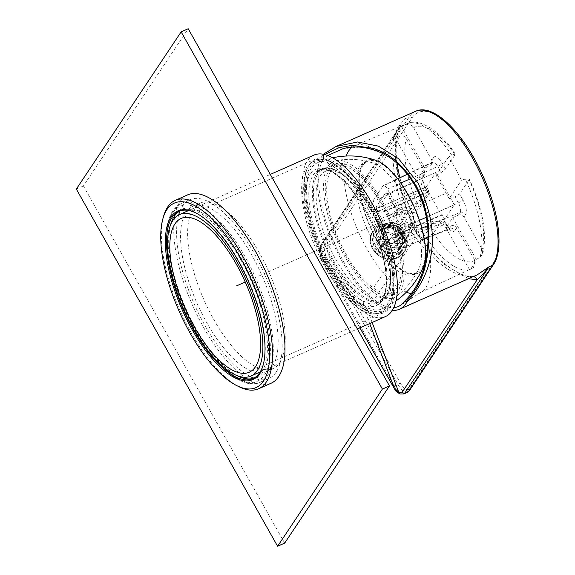<?xml version="1.0" encoding="UTF-8"?>
<svg xmlns="http://www.w3.org/2000/svg" width="575" height="575" viewBox="0 0 575 575"><rect width="100%" height="100%" fill="white"/><g stroke="black" fill="none" stroke-linecap="round" stroke-linejoin="round"><path stroke-width="0.43" stroke-dasharray="2.88 2.16" d="M314.007 155.085A88.298 34.493 -113.9 0 0 307.452 160.835A88.298 34.493 66.1 0 0 322.74 259.498A88.298 34.493 66.1 0 0 385.43 316.595M309.465 164.407A84.094 32.854 -113.9 0 0 324.02 258.369A84.094 32.854 -113.9 0 0 383.726 312.75A84.094 32.854 -113.9 0 0 389.965 307.28A84.094 32.854 -113.9 0 0 375.41 213.311A84.094 32.854 -113.9 0 0 315.704 158.93A84.094 32.854 -113.9 0 0 309.465 164.407M376.338 160.518A61.942 24.2 66.1 0 0 362.545 164.443A61.942 24.2 -113.9 0 0 376.754 240.213A61.942 24.2 -113.9 0 0 421.842 269.675A61.942 24.2 66.1 0 0 423.351 266.829M363.012 165.262A60.964 23.819 66.1 0 1 367.533 161.295A60.964 23.819 66.1 0 1 410.823 200.725A60.964 23.819 66.1 0 1 421.374 268.848A60.964 23.819 66.1 0 1 416.853 272.816A60.964 23.819 66.1 0 1 373.563 233.393A60.964 23.819 66.1 0 1 363.012 165.262M311.478 167.979A79.889 31.208 -113.9 0 0 325.306 257.248A79.889 31.208 -113.9 0 0 382.03 308.904A79.889 31.208 -113.9 0 0 387.952 303.708A79.889 31.208 66.1 0 0 374.124 214.439A79.889 31.208 66.1 0 0 317.407 162.775A79.889 31.208 66.1 0 0 311.478 167.979M377.25 313.634A82.513 32.236 -113.9 0 1 319.607 256.752A82.513 32.236 -113.9 0 1 306.683 167.318A82.513 32.236 66.1 0 1 310.694 163.135A82.513 32.236 66.1 0 1 369.991 212.57A82.513 32.236 66.1 0 1 385.674 307.496A82.513 32.236 -113.9 0 1 377.25 313.634L379.723 313.059A82.994 32.423 -113.9 0 0 388.197 306.892A82.994 32.423 -113.9 0 0 372.427 211.413A82.994 32.423 -113.9 0 0 312.778 161.69A82.994 32.423 -113.9 0 0 308.746 165.895A82.994 32.423 -113.9 0 0 321.748 255.853A82.994 32.423 -113.9 0 0 379.723 313.059C383.446 312.175 386.486 309.975 388.837 306.453C398.662 292.531 394.069 256.313 378.868 222.539C360.424 179.874 328.303 149.529 312.778 161.69L310.694 163.135M316.768 173.449A72.529 28.333 66.1 0 1 322.151 168.727A72.529 28.333 66.1 0 1 350.649 181.664A72.529 28.333 66.1 0 1 390.425 271.608A72.529 28.333 66.1 0 1 386.206 296.671A72.529 28.333 -113.9 0 1 380.823 301.393A72.529 28.333 -113.9 0 1 329.324 254.488A72.529 28.333 -113.9 0 1 316.768 173.449M390.238 268.963A68.849 26.896 66.1 0 0 352.482 183.583A68.849 26.896 66.1 0 0 325.428 171.3A68.849 26.896 66.1 0 0 320.318 175.778A68.849 26.896 -113.9 0 0 332.235 252.713A68.849 26.896 -113.9 0 0 381.117 297.239A68.849 26.896 -113.9 0 0 386.228 292.754A68.849 26.896 66.1 0 0 390.238 268.963L390.425 271.608M330.92 171.091A68.849 26.896 66.1 0 1 336.03 166.613A68.849 26.896 66.1 0 1 384.912 211.133A68.849 26.896 66.1 0 1 396.829 288.068A68.849 26.896 -113.9 0 1 391.719 292.546A68.849 26.896 -113.9 0 1 342.837 248.026A68.849 26.896 -113.9 0 1 330.92 171.091M396.47 296.398A74.635 29.16 -113.9 0 1 342.686 252.727A74.635 29.16 -113.9 0 1 328.152 166.182A74.635 29.16 66.1 0 1 336.382 160.511A74.635 29.16 66.1 0 1 388.24 212.786A74.635 29.16 66.1 0 1 399.596 292.977A74.635 29.16 -113.9 0 1 396.47 296.398A76.504 76.504 0 0 0 418.981 268.331A60.964 23.819 66.1 0 1 417.809 270.43A60.964 23.819 -113.9 0 1 413.281 274.397L416.853 272.816M413.281 274.397A60.964 23.819 -113.9 0 1 369.998 234.967A60.964 23.819 -113.9 0 1 359.44 166.843A60.964 23.819 66.1 0 1 363.968 162.876A60.964 23.819 66.1 0 1 372.284 162.739A60.964 23.819 66.1 0 1 410.406 209.005A60.964 23.819 66.1 0 1 418.981 268.331M398.087 290.303A71.48 27.923 66.1 0 1 392.783 294.953A71.48 27.923 66.1 0 1 342.039 248.731A71.48 27.923 66.1 0 1 329.662 168.856A71.48 27.923 66.1 0 1 334.966 164.206A71.48 27.923 66.1 0 1 385.717 210.428A71.48 27.923 66.1 0 1 398.087 290.303M317.781 174.11A71.48 27.923 -113.9 0 0 330.158 253.985A71.48 27.923 -113.9 0 0 380.909 300.207A71.48 27.923 -113.9 0 0 386.213 295.55A71.48 27.923 -113.9 0 0 373.836 215.682A71.48 27.923 -113.9 0 0 323.085 169.46A71.48 27.923 -113.9 0 0 317.781 174.11M403.787 393.94L401.206 393.904L396.405 389.67L394.112 386.005L324.674 262.782L322.582 258.642L320.376 250.448L321.382 244.742L401.185 124.559L395.435 134.78C393.623 160.123 397.763 189.398 413.468 227.894A6.303 1.351 157.1 0 0 413.698 227.247L413.698 227.247A6.303 1.351 157.1 0 0 409.616 227.621L413.856 235.146C433.622 261.963 452.338 275.849 470.005 276.798L471.838 276.352A6.303 5.628 87.1 0 0 470.005 276.798M411.966 117.961A85.143 33.264 66.1 0 1 473.944 158.456A85.143 33.264 66.1 0 1 493.479 262.617L409.378 388.765A12.614 4.931 66.1 0 1 400.193 382.763L330.762 259.533A12.614 4.931 66.1 0 1 327.865 244.102L411.966 117.961A2.099 1.876 33.7 0 0 409.192 116.955L405.49 118.594C398.065 125.997 393.99 133.321 393.25 140.58C391.467 164.256 395.205 191.619 409.616 227.621M392.308 310.342A87.249 34.083 66.1 0 1 342.484 262.042A87.249 34.083 66.1 0 1 323.042 154.488L323.56 155.401L323.344 158.657A84.302 32.933 66.1 0 0 336.368 247.681A84.302 32.933 66.1 0 0 393.767 307.632M402.658 235.427L396.348 228.634L388.757 225.709L380.729 226.845L374.814 231.897L372.327 239.516L374.339 247.954L380.916 254.423L389.821 256.781L402.802 250.556L404.893 243.433L402.658 235.427M403.018 250.233A16.819 15.022 33.7 0 1 374.864 247.164A16.819 15.022 -146.3 0 1 375.029 231.574A16.819 15.022 -146.3 0 1 403.183 234.643A16.819 15.022 33.7 0 1 403.018 250.233L402.802 250.556M374.418 149.903L360.647 147.035L342.973 148.688L356.464 145.037A80.464 31.438 66.1 0 1 374.296 149.723L373.685 149.996M327.786 155.487L323.344 158.657M324.796 154.538L323.56 155.401M427.671 246.237L428.612 246.122A80.464 31.438 66.1 0 1 421.432 291.949A80.464 31.438 66.1 0 1 419.987 292.74A80.464 31.438 66.1 0 1 411.262 293.624M404.017 301.839C424.019 281.93 427.168 259.792 428.454 245.791M406.396 292.143A80.464 31.438 66.1 0 1 367.181 249.327A80.464 31.438 66.1 0 1 346.2 156.033M352.245 147.099A80.464 31.438 66.1 0 1 354.904 145.568A80.464 31.438 66.1 0 1 356.464 145.037M428.612 246.122C429.985 225.889 428.54 208.545 416.178 185.287C404.584 165.938 390.619 154.086 374.296 149.723M401.875 233.802L401.932 246.179L390.368 251.282L378.745 244.152L379.133 231.107L390.698 226.011L401.875 233.802M426.65 238.079A79.386 31.014 66.1 0 1 426.269 237.511L422.381 238.79A79.465 31.043 66.1 0 1 415.574 227.664A79.465 31.043 66.1 0 1 409.35 215.661L412.807 213.612A79.386 31.014 66.1 0 1 399.912 177.768M397.117 163.286A79.386 31.014 66.1 0 1 398.108 135.24L394.515 136.541A79.465 31.043 66.1 0 1 401.3 126.363L405.116 124.718A79.386 31.014 66.1 0 1 407.114 123.654A79.386 31.014 66.1 0 1 451.756 155.192L448.378 157.126A79.465 31.043 66.1 0 1 455.184 168.252A79.465 31.043 66.1 0 1 461.409 180.255L465.218 179.091A79.386 31.014 66.1 0 1 479.917 257.471L476.244 259.375A79.465 31.043 66.1 0 1 469.459 269.553L472.909 267.986A79.386 31.014 66.1 0 1 471.327 268.863A79.386 31.014 66.1 0 1 428.059 240.127M476.244 259.375L452.719 217.623L445.934 227.801L469.459 269.553M426.269 237.511L433.428 233.306L442.635 219.499L433.234 222.511A7.698 3.004 66.1 0 1 432.192 220.886L421.108 201.221A7.698 3.004 66.1 0 1 420.203 199.388L409.35 215.661M433.234 222.511L422.381 238.79M394.515 136.541L418.039 178.293L424.824 168.116L401.3 126.363M448.378 157.126L436.123 175.504L449.154 198.627L461.409 180.255M398.719 249.277L409.407 233.242A6.303 2.465 -113.9 0 0 407.955 225.522L387.428 189.089A6.303 2.465 -113.9 0 0 383.281 185.696A6.303 2.465 -113.9 0 0 382.842 186.092L372.147 202.127A6.303 2.465 -113.9 0 0 373.599 209.839L375.31 212.879A6.303 2.465 -113.9 0 0 376.855 220.426L387.938 240.091A6.303 2.465 -113.9 0 0 392.035 243.513A6.303 2.465 -113.9 0 0 392.416 243.239L394.127 246.272A6.303 2.465 -113.9 0 0 398.223 249.694A6.303 2.465 -113.9 0 0 398.719 249.277L424.242 238.812M452.719 217.623L458.368 215.122L460.151 212.448A7.863 3.069 -113.9 0 0 458.347 202.831L454.926 196.751L459.626 194.019L469.114 179.781L469.301 178.983L465.218 179.091M445.934 227.801L451.246 225.803C453.438 225.184 455.22 225.925 456.6 228.009L474.828 260.36L473.541 267.634L472.909 267.986M479.917 257.471L482.741 254.049L482.159 249.356L463.939 217.012C462.544 214.935 460.69 214.31 458.368 215.122M405.116 124.718C408.423 123.488 411.262 124.495 413.633 127.729L431.854 160.08L431.76 164.062L430.316 165.334L424.824 168.116M451.756 155.192L455.242 154.028L455.026 154.783L445.539 169.014L441.248 172.478L437.819 166.398A7.863 3.069 -113.9 0 0 432.652 162.157A7.863 3.069 -113.9 0 0 432.098 162.66L430.316 165.334M412.807 213.612L419.34 208.308L428.548 194.501A7.971 3.112 66.1 0 1 427.929 192.46L427.311 190.663L424.293 190.224L375.31 212.879M398.108 135.24C401.221 134.291 403.952 135.456 406.295 138.733L424.522 171.084L424.537 174.893L421.41 178.688A7.863 3.069 -113.9 0 0 423.214 188.312L424.293 190.224M392.035 243.513L442.772 222.784L444.683 221.49L443.828 220.685A7.971 3.112 66.1 0 1 442.635 219.499M418.039 178.293L423.193 176.015M436.123 175.504L441.248 172.478M395.974 242.513L395.571 241.802L395.047 242.585L375.928 208.653A6.303 5.635 -146.3 0 0 384.251 211.665L384.776 210.881A6.303 5.635 -146.3 0 1 376.452 207.87L376.05 207.151L386.005 192.222L405.928 227.585L395.974 242.513L396.585 240.458L444.727 219.168L454.257 204.865L435.943 172.363L426.406 186.667L429.022 191.31L428.504 192.1L441.586 215.316L442.11 214.525L444.727 219.168M442.772 222.784L443.742 224.739A7.863 3.069 -113.9 0 0 448.852 229.008A7.863 3.069 -113.9 0 0 449.463 228.483L451.246 225.803M392.416 243.239L442.664 222.827M387.938 240.091L402.974 233.565C406.949 233.472 410.126 232.084 412.512 229.425L432.192 220.886M402.974 233.565C397.914 233.155 394.055 230.755 391.41 226.349C389.031 221.821 389.189 217.673 391.891 213.9C394.486 211.075 397.663 209.695 401.429 209.76C406.489 210.162 410.342 212.57 412.994 216.976C415.373 221.497 415.215 225.652 412.512 229.425M394.86 224.286A8.826 7.885 33.7 0 0 409.644 225.896A8.826 7.885 33.7 0 0 409.731 217.709A8.826 7.885 -146.3 0 0 394.953 216.099A8.826 7.885 -146.3 0 0 394.86 224.286M397.519 220.297A8.826 7.885 -146.3 0 1 397.605 212.11A8.826 7.885 -146.3 0 1 412.39 213.72A8.826 7.885 -146.3 0 1 412.304 221.907A8.826 7.885 -146.3 0 1 397.519 220.297M384.251 211.665L428.504 192.1M395.047 242.585A6.303 5.635 -146.3 0 1 395.104 236.742A6.303 5.635 -146.3 0 1 397.339 234.88L441.586 215.316M426.406 186.667L378.271 207.956L376.05 207.151M384.776 210.881L429.022 191.31M378.271 207.956L387.802 193.653L386.005 192.222M435.943 172.363L387.802 193.653L406.122 226.155L405.928 227.585M396.585 240.458L406.122 226.155L454.257 204.865M395.571 241.802A6.303 5.635 -146.3 0 1 395.629 235.951A6.303 5.635 -146.3 0 1 397.857 234.097L442.11 214.525M420.203 199.388L428.548 194.501M449.154 198.627L454.926 196.751M473.433 276.525A6.303 5.628 87.1 0 0 471.838 276.352C460.561 277.804 436.411 260.949 417.551 234.075L417.551 234.075A6.303 1.438 144.1 0 0 413.856 235.146M396.405 389.67A2.099 1.071 -34.8 0 1 394.874 389.577M322.582 258.642L321.482 259.332L319.635 252.037L363.414 302.975L413.468 227.894L417.428 234.916A6.303 1.438 144.1 0 0 417.551 234.075L415.43 230.776A6.303 1.402 150.6 0 0 411.506 231.517M372.133 322.474L367.368 309.99A42.047 13.75 159.1 0 1 364.04 308.768A42.047 29.404 139.3 0 1 363.414 302.975A42.047 37.562 33.7 0 0 367.368 309.99L417.428 234.916L443.763 264.119L468.524 278.702M407.086 230.287A10.508 9.394 -146.3 0 1 393.207 225.271A10.508 9.394 -146.3 0 1 393.307 215.532A10.508 9.394 -146.3 0 1 397.023 212.434A10.508 9.394 -146.3 0 1 410.902 217.443A10.508 9.394 -146.3 0 1 410.802 227.19A10.508 9.394 -146.3 0 1 407.086 230.287M399.92 208.078A10.508 9.394 33.7 0 0 396.211 211.183A10.508 9.394 33.7 0 0 397.684 223.078A10.508 9.394 33.7 0 0 409.982 225.939A10.508 9.394 33.7 0 0 413.698 222.841A10.508 9.394 33.7 0 0 412.225 210.946A10.508 9.394 33.7 0 0 399.92 208.078M379.967 224.832A18.918 16.905 -146.3 0 1 402.335 230.23A18.918 16.905 -146.3 0 1 404.433 251.879A18.918 16.905 -146.3 0 1 398.08 256.975A18.918 16.905 33.7 0 1 376.165 252.058A18.918 16.905 33.7 0 1 372.967 230.906A18.918 16.905 33.7 0 1 379.967 224.832M381.836 246.316L385.106 240.767L386.738 241.047A10.178 9.092 33.7 0 0 398.087 243.261A10.178 9.092 33.7 0 0 402.91 233.896L402.708 232.983L398.231 239.063L400.085 238.244L401.875 239.157A13.663 12.212 -146.3 0 1 400.509 248.307A13.663 12.212 -146.3 0 1 379.723 248.946L379.982 247.135L381.836 246.316L383.245 246.596A9.042 8.079 33.7 0 0 396.132 246.481A9.042 8.079 33.7 0 0 397.634 240.228L402.407 233.162L403.938 232.401A1.258 0.496 66.1 0 1 404.757 233.083A12.269 10.961 -146.3 0 1 399.086 245.036A12.269 10.961 -146.3 0 1 384.898 241.867A1.258 0.496 -113.9 0 0 384.071 241.184A1.258 0.496 -113.9 0 0 383.978 241.263L379.982 247.135L383.539 241.629A1.258 1.121 -145.7 0 1 383.978 241.263L385.365 240.609L384.071 241.184A1.258 1.258 0 0 0 383.539 241.629A1.258 1.121 -145.7 0 0 383.726 243.081L379.723 248.946M376.179 242.65A13.663 12.212 -146.3 0 1 377.775 233.148A13.663 12.212 -146.3 0 1 398.324 232.861L398.073 234.672L396.218 235.491L394.802 235.218A9.042 8.079 33.7 0 0 381.139 236.49A9.042 8.079 33.7 0 0 380.42 241.579L379.823 242.743L377.969 243.563L376.179 242.65L380.176 236.778A13.527 12.089 -146.3 0 1 381.764 227.405A13.527 12.089 -146.3 0 1 402.083 227.089L398.324 232.861M396.218 235.491L400.696 229.411L399.69 228.182A10.178 9.092 33.7 0 0 388.348 225.968A10.178 9.092 33.7 0 0 383.518 235.333L383.669 236.612L380.42 241.579M377.775 233.148L381.764 227.405C387.802 221.008 394.594 220.865 402.133 226.96A1.258 1.258 0 0 1 402.277 228.527L398.073 234.672L401.824 228.908A1.258 0.496 66.1 0 0 401.537 227.369L402.083 227.089A1.258 1.128 -146.9 0 1 401.824 228.908L400.696 229.411L399.323 228.598L401.537 227.369A12.269 10.961 -146.3 0 0 387.342 224.193A12.269 10.961 -146.3 0 0 381.671 236.153A1.258 0.403 166 0 0 380.176 236.778A1.258 1.121 -145.7 0 0 381.965 237.698A1.258 0.496 -113.9 0 0 381.671 236.153L383.518 235.333L383.877 235.7L384.61 230.007A9.753 8.718 33.7 0 0 383.82 235.455M397.634 240.228L402.708 232.983L402.349 233.853L402.708 232.983L403.844 232.48A1.258 1.128 -146.9 0 1 405.634 233.393L401.875 239.157M400.085 238.244L403.844 232.48A1.258 0.496 66.1 0 1 403.938 232.401A1.258 1.258 0 0 1 405.67 233.249A1.258 0.403 -14 0 1 405.634 233.393A13.527 12.089 -146.3 0 1 404.275 242.413A13.527 12.089 -146.3 0 1 383.726 243.081L386.91 240.932A9.753 8.718 33.7 0 0 400.782 240.788A9.753 8.718 33.7 0 0 402.414 234.075L402.349 233.853M383.245 246.596L386.709 240.774L385.106 240.767M386.91 240.932L386.472 240.774M394.802 235.218L399.934 228.498M400.509 248.307L404.275 242.413C405.993 239.638 406.453 236.584 405.67 233.249A1.258 0.403 -14 0 0 404.757 233.083L402.414 234.075M383.618 235.714L383.094 237.195L381.965 237.698L377.969 243.563M186.724 211.377A90.397 35.319 -113.9 0 0 186.092 212.268A90.397 35.319 -113.9 0 0 197.57 304.484A90.397 35.319 -113.9 0 0 258.146 372.88M259.505 372.959A90.397 35.319 -113.9 0 0 265.923 371.745A90.397 35.319 -113.9 0 0 272.636 365.858A90.397 35.319 -113.9 0 0 256.982 264.845A90.397 35.319 -113.9 0 0 192.798 206.389A90.397 35.319 -113.9 0 0 187.579 210.313M193.171 209.142A90.397 35.319 -113.9 0 0 208.818 310.155A90.397 35.319 -113.9 0 0 273.003 368.611A90.397 35.319 -113.9 0 0 279.716 362.732A90.397 35.319 -113.9 0 0 264.062 261.718A90.397 35.319 -113.9 0 0 199.877 203.255A90.397 35.319 -113.9 0 0 193.171 209.142M284.675 543.116L83.411 185.941L188.212 28.75M76.331 189.067L83.411 185.941M271.026 383.281A103.011 40.243 -113.9 0 1 197.886 316.667A103.011 40.243 -113.9 0 1 180.054 201.559A103.011 40.243 66.1 0 1 187.702 194.853M276.158 372.111A97.757 38.194 66.1 0 1 268.899 378.472A97.757 38.194 66.1 0 1 253.942 378.134A91.454 35.729 -113.9 0 0 255.02 377.71A91.454 35.729 -113.9 0 0 261.812 371.759A91.454 35.729 -113.9 0 0 245.978 269.574A91.454 35.729 -113.9 0 0 181.046 210.436A91.454 35.729 -113.9 0 0 180.004 210.953A97.757 38.194 66.1 0 1 182.57 206.022A97.757 38.194 66.1 0 1 189.822 199.662A97.757 38.194 66.1 0 1 259.232 262.876A97.757 38.194 66.1 0 1 276.158 372.111M250.046 376.431A97.757 38.194 66.1 0 1 194.436 304.513A97.757 38.194 66.1 0 1 178.653 214.978M163.623 216.143A103.011 40.243 -113.9 0 0 180.169 310.823A103.011 40.243 -113.9 0 0 239.078 386.759M195.845 212.937A91.454 35.729 66.1 0 1 196.291 213.153A91.454 35.729 66.1 0 1 248.587 280.564A91.454 35.729 66.1 0 1 263.271 364.615A91.454 35.729 66.1 0 1 263.134 365.082M170.523 225.012A91.454 35.729 -113.9 0 0 185.358 308.523A91.454 35.729 -113.9 0 0 237.159 375.691M238.1 376.158A92.295 36.06 -113.9 0 0 238.546 376.381A92.295 36.06 -113.9 0 0 262.919 372.162A92.295 36.06 -113.9 0 0 241.744 259.26A92.295 36.06 -113.9 0 0 174.57 215.359A92.295 36.06 -113.9 0 0 170.947 223.524A92.295 36.06 -113.9 0 0 170.818 224.006M170.595 224.839A92.295 36.06 -113.9 0 0 185.768 308.344A92.295 36.06 -113.9 0 0 237.331 375.755M245.252 282.037L349.715 235.843M346.179 237.41L392.193 217.055M364.227 229.425L445.647 193.416M410.248 209.07L388.499 241.687M387.449 243.261L393.214 234.614M388.844 305.289A81.751 31.941 -113.9 0 0 370.092 205.282A81.751 31.941 -113.9 0 0 310.586 166.398A81.751 31.941 -113.9 0 0 329.338 266.405A81.751 31.941 -113.9 0 0 388.844 305.289M381.901 300.804A74.635 29.16 66.1 0 1 327.577 265.305A74.635 29.16 66.1 0 1 310.45 174.009A74.635 29.16 66.1 0 1 364.78 209.508A74.635 29.16 66.1 0 1 381.901 300.804M382.662 298.238A72.529 28.333 66.1 0 1 377.279 302.96A72.529 28.333 66.1 0 1 325.788 256.055A72.529 28.333 66.1 0 1 313.231 175.008A72.529 28.333 66.1 0 1 318.615 170.293A72.529 28.333 66.1 0 1 370.106 217.192A72.529 28.333 66.1 0 1 382.662 298.238M407.524 392.287A14.713 5.75 66.1 0 1 397.9 384.33L328.469 261.107A14.713 5.75 66.1 0 1 325.091 243.103L409.192 116.955A87.249 34.083 66.1 0 1 415.668 111.277M493.479 262.617A2.099 1.876 -146.3 0 1 493.458 264.565M409.378 388.765A2.099 1.876 -146.3 0 1 409.357 390.713M400.193 382.763A2.099 0.467 -29.4 0 1 397.9 384.33L394.112 386.005A2.099 0.467 -29.4 0 1 392.926 386.321M330.762 259.533A2.099 0.467 -29.4 0 1 328.469 261.107L324.674 262.782A2.099 0.467 -29.4 0 1 323.366 263.027A2.099 0.467 -29.4 0 1 323.373 262.89L321.562 259.347L364.04 308.768L369.682 323.56M327.865 244.102A2.099 1.876 33.7 0 0 325.091 243.103L321.382 244.742A2.099 1.876 33.7 0 0 320.642 245.36L401.185 124.559L396.125 137.252A6.303 4.528 -174 0 1 393.25 140.58M320.634 245.374A2.099 1.876 33.7 0 0 320.534 247.128L395.435 134.78A6.303 4.528 -174 0 1 396.125 137.252C393.516 159.807 400.617 196.787 413.698 227.247L415.43 230.776A6.303 1.402 150.6 0 1 415.243 231.524M416.178 185.287A2.099 0.467 -29.4 0 1 414.898 185.517M401.055 235.031A13.663 12.212 -146.3 0 1 400.919 247.696A13.663 12.212 -146.3 0 1 378.041 245.209A13.663 12.212 -146.3 0 1 378.177 232.537A13.663 12.212 -146.3 0 1 401.055 235.031M402.299 235.031A15.769 14.088 -146.3 0 1 396.57 254.301A15.769 14.088 -146.3 0 1 375.748 246.776A15.769 14.088 -146.3 0 1 381.477 227.513A15.769 14.088 -146.3 0 1 402.299 235.031M428.116 237.231L449.463 228.483A4.205 3.759 33.7 0 1 454.926 230.525L456.6 228.009M409.407 233.242L421.813 228.153M427.556 225.803L460.151 212.448A4.205 3.759 33.7 0 1 465.613 214.497A12.068 4.715 -113.9 0 0 462.846 199.733A4.205 0.934 -29.4 0 1 458.347 202.831L426.319 217.257M469.114 179.781A73.083 28.549 66.1 0 1 482.159 249.356M474.828 260.36A73.083 28.549 66.1 0 1 433.428 233.306M463.939 217.012L465.613 214.497M445.539 169.014L442.319 163.3A12.068 4.715 -113.9 0 0 433.536 157.564L431.854 160.08M413.633 127.729A73.083 28.549 66.1 0 1 455.026 154.783M424.522 171.084L422.841 173.6A12.068 4.715 -113.9 0 0 425.615 188.356L427.929 192.46M419.34 208.308A73.083 28.549 66.1 0 1 406.295 138.733M443.828 220.685L446.143 224.789A12.068 4.715 -113.9 0 0 454.926 230.525M462.846 199.733L459.626 194.019M433.536 157.564A4.205 3.759 -146.3 0 1 433.493 161.46A4.205 3.759 -146.3 0 1 432.098 162.66L382.842 186.092M372.147 202.127L421.41 178.688A4.205 3.759 -146.3 0 0 422.805 177.495L422.884 177.344C422.431 179.587 423.38 183.087 425.737 187.86A4.205 0.934 150.6 0 0 423.214 188.312L373.599 209.839M387.428 189.089L400.84 183.051M410.629 178.645L437.819 166.398A4.205 0.934 -29.4 0 0 442.319 163.3M422.841 173.6A4.205 3.759 -146.3 0 1 422.805 177.495L424.537 174.893M425.615 188.356A4.205 0.934 150.6 0 0 425.737 187.86L427.311 190.656M375.928 208.653L376.452 207.87M394.127 246.272L443.742 224.739A4.205 0.934 150.6 0 1 446.265 224.293C448.371 227.52 449.65 229.058 450.103 228.893L428.109 237.482M446.143 224.789A4.205 0.934 150.6 0 0 446.265 224.293L444.683 221.49M376.855 220.426L391.891 213.9M401.429 209.76L421.108 201.221M397.857 234.097L397.339 234.88M407.955 225.522L419.427 220.362M359.972 327.851L323.373 262.89M320.376 250.448A2.099 1.193 -2.1 0 0 319.391 251.498A2.099 1.193 -2.1 0 0 319.635 252.037L320.534 247.128M401.206 393.904A2.099 1.747 -71.8 0 1 400.035 393.99M397.469 257.83A18.882 16.869 33.7 0 0 403.808 252.748A18.882 16.869 33.7 0 0 401.709 231.143A18.882 16.869 33.7 0 0 379.392 225.759A18.882 16.869 33.7 0 0 372.406 231.818A18.882 16.869 33.7 0 0 375.597 252.921A18.882 16.869 33.7 0 0 397.469 257.83M379.471 226.521A18.321 16.366 33.7 0 0 372.816 248.903A18.321 16.366 33.7 0 0 397.009 257.65A18.321 16.366 33.7 0 0 403.657 235.268A18.321 16.366 33.7 0 0 379.471 226.521M399.323 228.598A9.753 8.718 33.7 0 0 384.61 230.007L381.139 236.49M172.96 212.506A95.658 37.368 66.1 0 1 242.585 258.002A95.658 37.368 66.1 0 1 264.529 375.022A95.658 37.368 66.1 0 1 194.903 329.525A95.658 37.368 66.1 0 1 172.96 212.506M173.722 209.932A97.757 38.194 66.1 0 1 180.974 203.572A97.757 38.194 66.1 0 1 250.384 266.786A97.757 38.194 66.1 0 1 267.303 376.021A97.757 38.194 66.1 0 1 260.051 382.382A97.757 38.194 66.1 0 1 190.641 319.168A97.757 38.194 66.1 0 1 173.722 209.932M188.708 210.5L270.293 174.419M260.13 372.003L357.391 328.993M383.726 312.75L249.212 372.233M315.704 158.93L181.19 218.421M382.03 308.904A79.889 79.889 0 0 0 395.974 300.977M332.652 157.794A79.889 79.889 0 0 0 317.407 162.775M322.151 168.727L318.615 170.293C319.937 168.82 323.811 169.172 330.237 171.336C338.524 175.238 347.271 183.662 356.471 196.614C380.549 229.439 393.429 284.711 381.922 298.856L377.279 302.96L380.823 301.393M352.482 183.583L350.649 181.664M325.428 171.3L336.03 166.613M381.117 297.239L391.719 292.546M372.284 162.739A76.504 76.504 0 0 0 336.382 160.511M363.968 162.876L367.533 161.295M380.909 300.207L392.783 294.953M323.085 169.46L334.966 164.206M421.432 291.949L400.063 305.591M473.541 267.634L419.987 292.74M401.932 246.179L400.919 247.696C403.283 243.915 403.305 239.775 400.991 235.283C398.727 231.466 395.42 229.022 391.065 227.944C387.248 227.815 384.682 225.81 378.177 232.537L379.133 231.107M455.242 154.028C439.71 129.433 417.472 117.508 407.114 123.654L354.904 145.568M482.741 254.049C487.32 234.039 482.842 209.02 469.301 178.983M407.38 174.203L433.493 161.46L431.76 164.062M383.281 185.696L397.735 178.803M398.223 249.694L424.285 239.042M397.605 212.11L394.953 216.099M395.629 235.951L395.104 236.742M412.304 221.907L409.644 225.896M359.907 327.879L321.482 259.332C320.045 255.832 319.348 253.23 319.398 251.512C319.786 249.14 318.449 250.822 320.642 245.36M393.307 215.532L396.211 211.183M410.802 227.19L413.698 222.841M372.967 230.906L372.406 231.818C362.918 245.288 382.44 265.621 397.411 257.88L404.433 251.879M385.365 240.609L386.925 240.896C392.092 244.756 396.714 244.72 400.782 240.788L396.132 246.481M265.923 371.745L273.003 368.611M192.798 206.389L199.877 203.255M196.291 213.153L195.399 212.707M263.271 364.615L262.998 365.563M252.899 378.652L255.02 377.71M178.926 211.377L181.046 210.436M237.655 375.942L238.546 376.381M170.674 224.473L170.947 223.524M189.822 199.662L180.974 203.572L172.974 210.558C161.223 227.326 166.836 270.07 184.827 309.875C205.584 356.888 239.876 392.013 260.051 382.382L268.899 378.472"/><path stroke-width="0.86" d="M250.916 376.079A88.298 34.493 66.1 0 0 257.471 370.336A88.298 34.493 -113.9 0 0 242.183 271.673A88.298 34.493 -113.9 0 0 179.493 214.576A88.298 34.493 -113.9 0 0 172.938 220.318A88.298 34.493 66.1 0 0 188.226 318.981A88.298 34.493 66.1 0 0 250.916 376.079L260.13 372.003M174.951 223.891A84.094 32.854 -113.9 0 0 189.513 317.86A84.094 32.854 -113.9 0 0 249.212 372.233A84.094 32.854 -113.9 0 0 255.458 366.764A84.094 32.854 -113.9 0 0 240.896 272.794A84.094 32.854 -113.9 0 0 181.19 218.421A84.094 32.854 -113.9 0 0 174.951 223.891M357.391 328.993L385.43 316.595A88.298 34.493 66.1 0 0 391.978 310.852A88.298 34.493 -113.9 0 0 376.697 212.182A88.298 34.493 -113.9 0 0 314.007 155.085L270.293 174.419M332.652 157.794A79.889 79.889 0 0 1 376.338 160.518A61.942 24.2 66.1 0 1 414.323 207.273A61.942 24.2 66.1 0 1 423.351 266.829A79.889 79.889 0 0 1 395.974 300.977M323.373 154.222L335.98 146.517L357.499 141.982L378.343 146.115L398.533 158.657L417.831 182.721C441.262 231.524 435.562 270.882 406.539 302.673A87.249 34.083 66.1 0 1 399.517 309.213A87.249 34.083 66.1 0 1 392.308 310.342M399.517 309.213L477.293 274.821L489.009 266.822L404.908 392.969L403.787 393.94L407.524 392.287A14.713 5.75 66.1 0 0 408.617 391.331L404.908 392.969A2.099 1.876 -146.3 0 1 402.241 392.136L399.036 392.955L394.766 389.261L359.972 327.851M406.539 302.673L406.022 301.76L404.017 301.839A84.302 32.933 66.1 0 1 400.063 305.591A84.302 32.933 66.1 0 1 393.767 307.632M406.022 301.76C424.328 281.728 427.139 260.741 428.361 246.797L427.671 246.244C425.68 269.898 417.888 288.327 404.29 301.523L404.017 301.839M428.361 246.797C429.547 226.248 427.951 208.603 415.33 184.884C403.506 165.147 389.368 152.979 372.909 148.379L373.649 149.982C363.055 146.424 352.834 145.993 342.973 148.688L327.786 155.487M373.649 149.982L373.685 149.996C390.123 154.977 403.866 166.822 414.898 185.517A2.099 0.467 -29.4 0 1 415.33 184.884M372.909 148.379L352.396 145.295L339.25 147.574L324.796 154.538M427.671 246.244L427.671 246.237C429.568 225.077 425.313 204.837 414.898 185.517M346.2 156.033A80.464 31.438 66.1 0 1 352.245 147.099M411.262 293.624A80.464 31.438 66.1 0 1 406.396 292.143M468.524 278.702L477.142 279.788A6.303 5.628 87.1 0 0 473.433 276.525M403.787 393.94L400.042 393.997C393.832 390.231 396.592 391.043 394.867 389.562A2.099 1.071 -34.8 0 1 394.766 389.261L369.682 323.56M382.397 389.059L277.596 546.25L76.331 189.067L181.132 31.884L382.397 389.059L389.476 385.933L284.675 543.116L277.596 546.25M258.146 372.88A90.397 35.319 -113.9 0 0 259.505 372.959M187.579 210.313A90.397 35.319 -113.9 0 0 186.724 211.377M181.132 31.884L188.212 28.75L389.476 385.933M175.31 200.33L187.702 194.853A103.011 40.243 66.1 0 1 260.834 261.467A103.011 40.243 66.1 0 1 278.674 376.575A103.011 40.243 -113.9 0 1 271.026 383.281L258.635 388.757A103.011 40.243 -113.9 0 0 266.283 382.052A103.011 40.243 -113.9 0 0 248.45 266.944A103.011 40.243 -113.9 0 0 175.31 200.33A103.011 40.243 -113.9 0 0 167.663 207.036A103.011 40.243 -113.9 0 0 163.623 216.143L162.948 218.529A100.913 39.423 -113.9 0 0 179.148 311.269A100.913 39.423 -113.9 0 0 236.857 385.66A100.913 39.423 -113.9 0 0 263.508 381.052A100.913 39.423 -113.9 0 0 240.357 257.6A100.913 39.423 -113.9 0 0 166.901 209.602A100.913 39.423 -113.9 0 0 162.948 218.529M237.159 375.691A91.454 35.729 -113.9 0 0 237.655 375.942A91.454 35.729 -113.9 0 0 253.942 378.134A97.757 38.194 66.1 0 1 250.046 376.431M178.653 214.978A97.757 38.194 66.1 0 1 180.004 210.953A91.454 35.729 -113.9 0 0 174.261 216.387A91.454 35.729 -113.9 0 0 170.674 224.473A91.454 35.729 -113.9 0 0 170.523 225.012M171.027 216.926A92.295 36.06 66.1 0 1 195.399 212.707A92.295 36.06 66.1 0 1 248.177 280.744A92.295 36.06 66.1 0 1 262.998 365.563A92.295 36.06 66.1 0 1 259.382 373.728A92.295 36.06 66.1 0 1 192.201 329.827A92.295 36.06 66.1 0 1 171.027 216.926M236.857 385.66L239.078 386.759A103.011 40.243 -113.9 0 0 258.635 388.757M263.134 365.082A91.454 35.729 66.1 0 1 259.684 372.701A91.454 35.729 66.1 0 1 252.899 378.652A91.454 35.729 66.1 0 1 187.967 319.513A91.454 35.729 66.1 0 1 172.141 217.328A91.454 35.729 66.1 0 1 178.926 211.377A91.454 35.729 66.1 0 1 195.845 212.937M170.818 224.006A92.295 36.06 -113.9 0 0 170.595 224.839M237.331 375.755A92.295 36.06 -113.9 0 0 238.1 376.158M236.44 285.933L245.252 282.037M335.98 146.517L415.668 111.277A87.249 34.083 66.1 0 1 477.609 167.699A87.249 34.083 66.1 0 1 492.717 265.183L408.617 391.331A2.099 1.876 -146.3 0 0 409.357 390.713L407.524 392.287M415.668 111.277C433.895 102.659 464.399 134.032 482.928 175.936C498.963 211.435 503.995 249.5 493.458 264.565A2.099 1.876 -146.3 0 1 492.717 265.183L489.009 266.822C484.84 272.054 480.88 276.374 477.142 279.788L402.241 392.136M428.059 240.127A79.386 31.014 66.1 0 1 426.65 238.079M399.912 177.768A79.386 31.014 66.1 0 1 397.117 163.286M424.242 238.812L428.116 237.231M421.813 228.153L427.556 225.803M400.84 183.051L410.629 178.645M419.427 220.362L426.319 217.257M372.133 322.474L399.036 392.955A2.099 1.747 -71.8 0 0 400.035 393.99M179.493 214.576L188.708 210.5M493.458 264.565L409.357 390.713M397.735 178.803L407.38 174.203M424.285 239.042L428.109 237.482M394.867 389.562L359.907 327.879"/></g></svg>
